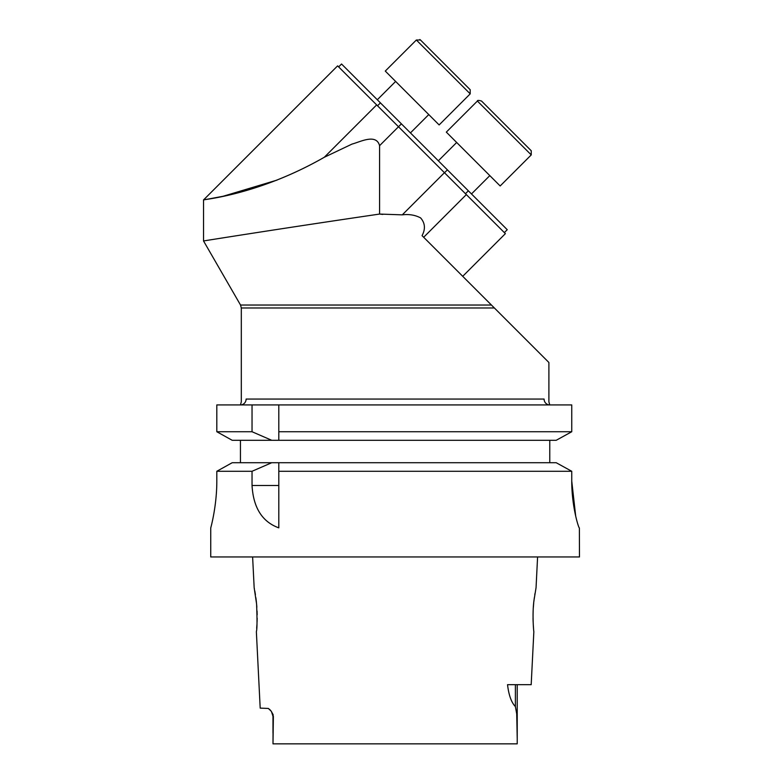 <?xml version="1.0" encoding="UTF-8"?>
<svg xmlns="http://www.w3.org/2000/svg" width="783" height="783" viewBox="0 0 783 783"><rect width="100%" height="100%" fill="white"/><g stroke="black" fill="none" stroke-linecap="round" stroke-linejoin="round"><path stroke-width="1.17" d="M489.815 175.617L471.483 193.949M481.535 101.046L531.246 150.757L531.246 154.907L477.395 101.046C477.248 100.214 478.628 100.214 481.535 101.046M477.395 101.046L446.32 132.121L500.171 185.972L531.246 154.907M428.781 114.572L410.449 132.904M445.351 64.862L420.491 40.011L470.201 89.722L470.201 93.862L416.35 40.011L420.491 40.011L435.828 55.348M385.275 71.077L416.35 40.011L385.275 71.077L439.136 124.937L470.201 93.862L470.201 89.722M271.74 440.3L252.038 431.736L216.813 431.736L216.813 404.928L571.747 404.928L571.747 431.736L556.194 440.3L278.807 440.3L278.807 404.928L278.807 440.3L232.208 440.3L216.813 431.736L232.208 440.3M537.588 556.958L536.052 587.72L534.045 599.974C532.019 613.706 533.742 632.341 533.849 631.656L531.187 684.675L507.541 684.675C508.744 695.089 511.358 702.4 515.39 706.609L516.711 713.9L517.23 738.878L517.23 684.675M533.546 628.543L533.262 624.589M533.125 621.585L533.037 618.227M533.047 614.694L533.154 610.965M533.35 607.324L533.683 603.262M533.859 601.579L534.339 597.693M534.779 594.679L534.955 593.622M517.211 743.85L517.23 738.878L517.211 743.85L272.993 743.85L273.13 714.664L271.153 711.14L268.354 708.449L260.191 708.116L256.364 631.656C257.147 629.336 257.225 620.126 256.589 604.016L254.162 587.72L252.615 556.958M254.23 588.062L254.416 588.992M254.788 590.94L255.415 594.6M255.884 597.772L256.442 602.45M256.56 603.664L256.844 607.187M257.059 610.975L257.157 614.802M257.167 618.149L257.069 621.937M256.961 624.394L256.677 628.318M575.701 516.134L571.747 481.095C571.698 506.425 578.666 528.339 579.381 527.957L579.469 556.958L210.735 556.958L210.735 527.957C210.637 528.368 216.862 506.366 216.813 481.046L216.813 471.278L232.208 462.714L216.813 471.278L252.038 471.278L252.038 485.509C253.349 507.775 262.276 521.889 278.807 527.85L278.807 462.714L232.208 462.714M556.194 462.714L278.807 462.714L278.807 471.278L571.747 471.278L556.194 462.714L571.747 471.278L571.747 481.095M210.735 527.957L210.735 527.957C210.647 528.359 216.862 506.347 216.813 481.046M240.44 462.714L240.44 440.3M549.774 440.3L549.774 462.714M271.74 462.714L252.038 471.278M216.813 404.928L216.813 431.736M252.038 431.736L252.038 404.928M556.194 440.3L571.747 431.736L278.807 431.736M272.993 743.85L273.365 716.318M270.742 710.612L269.469 709.251M338.647 66.907L341.545 64L380.43 102.886L507.247 229.713L504.35 232.61M240.528 305.037L241.311 307.973L241.311 401.845L240.44 404.928A5.863 5.677 -90 0 0 246.107 399.066C239.715 402.071 239.715 402.071 246.107 399.066L544.097 399.066C550.498 402.071 550.498 402.071 544.097 399.066A5.863 5.677 -90 0 0 549.774 404.928L548.893 401.845L548.893 362.49L491.44 305.037L240.528 305.037L203.531 240.949L203.531 199.949L337.61 65.87L376.652 104.912L324.299 157.266L352.037 144.072C359.955 142.056 376.28 133.188 379.579 145.677L379.579 214.062C281.41 228.46 201.701 241.242 203.531 240.949C201.691 241.242 281.117 228.509 379.579 214.062C281.41 228.46 201.701 241.242 203.531 240.949C201.691 241.242 281.117 228.509 379.579 214.062L402.286 214.855C409.029 214.013 415.137 215.022 420.608 217.899C425.12 223.086 425.609 229.008 422.057 235.654L423.672 237.269L466.335 194.595L376.652 104.912M466.335 194.595L505.387 233.647L462.714 276.311L494.367 307.973L241.311 307.973M491.44 305.037L422.057 235.654M382.789 214.434L379.579 214.062M324.299 157.266C257.264 195.584 201.769 199.528 203.531 199.949C201.711 199.322 257.098 195.75 324.299 157.266M203.531 199.949L223.106 196.269L276.976 180.119M252.038 485.509L278.807 485.509M515.39 684.675L515.39 706.609M465.464 193.724L468.361 190.827M444.499 172.759L447.396 169.862M377.523 105.793L380.43 102.886M379.579 145.677L401.395 123.861M444.441 172.7L402.286 214.855M456.675 142.477L438.343 160.809M395.64 81.432L377.308 99.764M419.845 39.522L420.491 40.011M271.486 711.6L272.983 716.318L272.983 733.045"/></g></svg>
